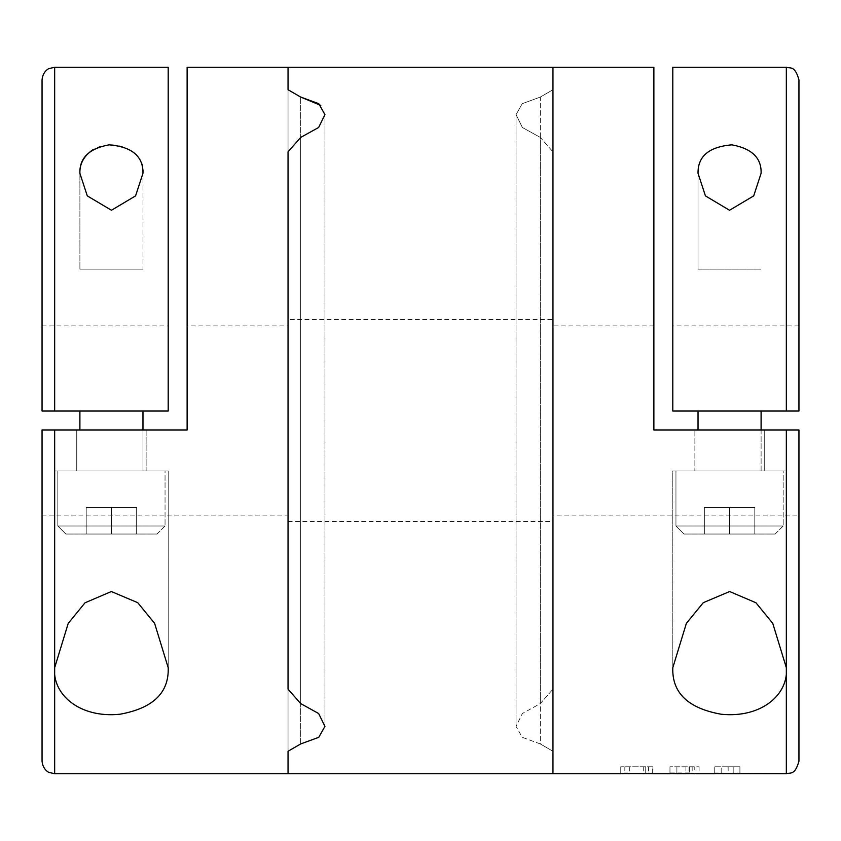 <?xml version="1.0" encoding="UTF-8"?>
<svg xmlns="http://www.w3.org/2000/svg" width="841" height="841" viewBox="0 0 841 841"><rect width="100%" height="100%" fill="white"/><g stroke="black" fill="none" stroke-linecap="round" stroke-linejoin="round"><path stroke-width="0.63" stroke-dasharray="4.21 3.15" d="M79.895 173.299L87.296 195.879L111.464 210.261L135.569 195.89L142.97 173.299C146.944 154.607 116.426 135.622 93.036 149.614M42.05 79.895L42.05 411.039L168.2 411.039L168.2 325.887L168.2 411.039L42.05 411.039L42.05 325.887L42.05 411.039L168.2 411.039L168.2 67.28M142.97 411.039L79.895 411.039L142.97 411.039L79.895 411.039L142.97 411.039L142.97 470.96L79.895 470.96L142.97 470.96L79.895 470.96L142.97 470.96L142.97 429.961M142.97 269.12L79.895 269.12L142.97 269.12L79.895 269.12L142.97 269.12L142.97 173.299L142.97 269.12M42.05 761.105L42.05 429.961L42.05 515.112L42.05 429.961L187.123 429.961L187.123 67.28M288.043 773.72L288.043 67.28L288.043 773.72M54.665 773.72L54.665 667.701C52.184 694.025 79.065 718.298 119.643 714.261C152.904 708.364 169.094 692.837 168.2 667.701L154.628 623.37L137.714 602.671L111.359 591.538L85.057 602.755L68.237 623.381L54.665 667.701L54.665 429.961M288.043 325.887L288.043 515.112L288.043 325.887L187.123 325.887L187.123 429.961L187.123 325.887M42.05 429.961L187.123 429.961L42.05 429.961M300.658 743.949L300.658 97.051L300.658 743.949M288.043 689.168L288.043 151.832L288.043 689.168M300.658 703.56L300.658 137.44L300.658 703.56M146.124 429.961L76.741 429.961L146.124 429.961L76.741 429.961L146.124 429.961L146.124 470.96L76.741 470.96L146.124 470.96L76.741 470.96L146.124 470.96L146.124 429.961M168.2 470.96L54.665 470.96L168.2 470.96L168.2 667.701L168.2 470.96L54.665 470.96L168.2 470.96M165.046 470.96L57.819 470.96L165.046 470.96L57.819 470.96L165.046 470.96L165.046 525.993L57.819 525.993L165.046 525.993L57.819 525.993L165.046 525.993L157.004 534.035L65.861 534.035L157.004 534.035L65.861 534.035L157.004 534.035L165.046 525.993L165.046 470.96M111.433 534.035L136.662 534.035L86.203 534.035L136.662 534.035L86.203 534.035L111.433 534.035L111.433 507.543L136.662 507.543L136.662 534.035L136.662 507.543L111.433 507.543L111.433 534.035L111.433 507.543L86.203 507.543L86.203 534.035L86.203 507.543L136.662 507.543L136.662 534.035L136.662 507.543L111.433 507.543L111.433 534.035M86.203 507.543L86.203 534.035L86.203 507.543L111.433 507.543L86.203 507.543M324.941 726.393L324.941 114.607L324.941 726.393L318.75 737.326M540.342 97.051L552.957 89.724L552.957 67.28L552.957 89.724L540.342 97.051L522.261 103.664L516.059 114.607L522.356 127.475L540.342 137.44L552.957 151.832L540.342 137.44L540.342 703.56L552.957 689.168L552.957 151.832L552.957 689.168L540.342 703.56L522.335 713.546L516.059 726.393L522.25 737.326L540.342 743.949L540.342 97.051L522.261 103.664L516.059 114.607L522.356 127.475L540.342 137.44L540.342 703.56L522.335 713.546L516.059 726.393L522.25 737.326L540.342 743.949L552.957 751.276L540.342 743.949L540.342 97.051M552.957 773.72L552.957 89.724L552.957 773.72M552.957 319.58L552.957 521.42L552.957 319.58L288.043 319.58L288.043 521.42L288.043 319.58M786.335 429.961L653.878 429.961L798.95 429.961L798.95 515.112L798.95 429.961L786.335 429.961L786.335 667.701L772.784 623.402L755.985 602.797L729.662 591.538L703.286 602.671L686.393 623.328L672.8 667.701C671.917 692.784 688.033 708.301 721.136 714.24C761.652 718.382 788.879 694.151 786.335 667.701L786.335 773.72M798.95 761.105L798.95 429.961L653.878 429.961L653.878 67.28M552.957 151.832L552.957 689.168L552.957 151.832M733.184 773.636L733.184 766.782L737.41 766.782L714.24 766.782L733.184 766.782L733.184 773.068L714.24 772.974L714.24 773.604L714.24 766.782L714.24 772.974M721.179 772.974L721.179 766.782L721.179 773.72L723.292 773.72M730.24 773.678L739.912 773.363L733.184 773.068M689.389 766.782L689.389 773.331C692.942 773.415 692.942 773.489 689.389 773.541L689.389 766.782L676.9 766.782L699.102 766.782L669.962 766.782L689.389 766.782L689.389 772.932C699.765 773.194 701.562 773.447 694.782 773.667L695.896 773.72M699.102 766.782L699.102 773.436L694.782 773.667L694.782 766.782M689.389 772.932L669.962 772.932L669.962 773.604L669.962 766.782L669.962 772.932M636.721 773.72L645.741 773.72M652.679 772.974L652.679 766.782L620.763 766.782L652.679 766.782L652.679 773.604L652.679 772.974L648.611 772.974L629.783 773.657M627.701 773.688L627.701 772.974L620.763 772.974L620.763 773.604L620.763 766.782L620.763 772.974M552.957 515.112L552.957 325.887L552.957 515.112L798.95 515.112M698.03 269.12L698.03 173.299L705.431 195.879L729.557 210.261L753.704 195.89L761.116 173.309C761.631 158.034 751.907 148.542 731.943 144.841C709.068 146.755 697.757 156.237 698.03 173.299L698.03 269.12L761.105 269.12L698.03 269.12M786.335 67.28L786.335 411.039L672.8 411.039L672.8 67.28M798.95 79.895L798.95 411.039L672.8 411.039L672.8 325.887L672.8 411.039L798.95 411.039L798.95 325.887L798.95 411.039L786.335 411.039M729.567 411.039L761.105 411.039L729.567 411.039M694.876 429.961L764.259 429.961L694.876 429.961L764.259 429.961L694.876 429.961L694.876 470.96L764.259 470.96L694.876 470.96L694.876 429.961M672.8 470.96L786.335 470.96L672.8 470.96L786.335 470.96L672.8 470.96L672.8 667.701L672.8 470.96M783.181 470.96L675.954 470.96L783.181 470.96L675.954 470.96L783.181 470.96L783.181 525.993L675.954 525.993L783.181 525.993L675.954 525.993L783.181 525.993L775.139 534.035L683.996 534.035L775.139 534.035L683.996 534.035L775.139 534.035L783.181 525.993L783.181 470.96M694.876 470.96L764.259 470.96L694.876 470.96M761.105 429.961L761.105 470.96L698.03 470.96L761.105 470.96L698.03 470.96L761.105 470.96L761.105 411.039M729.567 534.035L754.798 534.035L704.337 534.035L754.798 534.035L704.337 534.035L729.567 534.035L729.567 507.543L754.798 507.543L754.798 534.035L754.798 507.543L729.567 507.543L729.567 534.035L729.567 507.543L704.337 507.543L704.337 534.035L704.337 507.543L754.798 507.543L754.798 534.035L754.798 507.543L729.567 507.543L729.567 534.035M704.337 507.543L704.337 534.035L704.337 507.543L729.567 507.543L704.337 507.543M627.701 773.625L627.701 772.974M645.741 766.782L645.741 773.604L645.741 766.782M685.92 766.782L685.92 773.699C689.925 773.72 689.925 773.72 685.92 773.709L676.9 773.72L676.9 766.782L676.9 773.604M676.9 766.782L676.9 773.541L676.9 766.782M676.9 773.331L689.389 773.331C692.942 773.415 692.942 773.489 689.389 773.541L676.9 773.541M739.912 773.363L739.912 766.782L728.148 766.782L739.912 766.782L737.41 766.782L739.912 766.782L739.912 772.974M728.148 766.782L728.148 773.657M739.912 766.782L739.912 773.604L739.912 766.782M54.665 411.039L54.665 67.28M643.712 766.782L643.712 773.1M648.611 766.782L648.611 772.974M629.73 766.782L629.73 773.646M624.831 766.782L624.831 773.604M737.41 773.604L737.41 772.974M42.05 325.887L168.2 325.887M79.895 173.95L79.895 269.12L79.895 173.95M42.05 515.112L288.043 515.112M76.741 429.961L76.741 470.96L76.741 429.961M54.665 470.96L54.665 667.701L54.665 470.96M65.861 534.035L57.819 525.993L57.819 470.96L57.819 525.993L65.861 534.035M79.895 429.961L79.895 411.039M288.043 521.42L552.957 521.42M516.059 726.393L516.059 114.607L516.059 726.393M653.878 325.887L552.957 325.887M798.95 325.887L672.8 325.887M786.335 667.701L786.335 470.96L786.335 667.701M764.259 470.96L764.259 429.961L764.259 470.96M698.03 411.039L698.03 429.961M675.954 470.96L675.954 525.993L683.996 534.035L675.954 525.993L675.954 470.96M695.98 766.782L695.98 773.709M689.042 766.782L689.042 773.615M692.164 766.782L692.164 773.436"/><path stroke-width="1.26" d="M142.97 173.299L135.569 195.879L111.443 210.261L87.296 195.89L79.884 173.309C79.369 158.034 89.093 148.542 109.057 144.841C131.932 146.755 143.243 156.237 142.97 173.299M93.036 149.614C83.942 155.858 79.569 163.764 79.895 173.299L79.895 173.309M54.665 411.039L168.2 411.039L168.2 67.28L54.665 67.28L54.665 411.039L42.05 411.039L42.05 79.895C42.849 70.97 49.283 68.3 49.114 68.563L54.665 67.28M714.24 773.604L786.335 773.72L786.335 667.701C788.816 694.025 761.935 718.298 721.357 714.261C688.096 708.364 671.906 692.837 672.8 667.701L686.372 623.37L703.286 602.671L729.641 591.538L755.943 602.755L772.763 623.381L786.335 667.701L786.335 429.961L653.878 429.961L653.878 67.28L288.043 67.28L288.043 89.724L288.043 67.28L187.123 67.28L187.123 429.961L42.05 429.961L42.05 761.105C42.849 770.03 49.283 772.7 49.114 772.437L54.665 773.72L552.957 773.72L552.957 67.28L552.957 773.72L620.763 773.72M288.043 751.276L288.043 773.72L288.043 751.276L300.658 743.949L288.043 751.276M320.799 105.409L300.658 97.051L288.043 89.724L300.658 97.051L318.739 103.664L324.941 114.607L318.644 127.475L300.658 137.44L288.043 151.832L288.043 689.168L300.658 703.56L318.665 713.546L324.941 726.393L318.75 737.326L300.658 743.949L318.75 737.326M54.665 429.961L54.665 667.701L68.216 623.402L85.015 602.797L111.338 591.538L137.714 602.671L154.607 623.328L168.2 667.701C169.083 692.784 152.967 708.301 119.864 714.24C79.348 718.382 52.121 694.151 54.665 667.701L54.665 773.72M168.2 667.071L168.2 667.701L168.2 667.071M142.97 411.039L142.97 429.961M324.941 726.393L318.665 713.546L300.658 703.56L288.043 689.168L288.043 151.832L300.658 137.44L318.644 127.475L324.941 114.607M737.2 773.72L730.24 773.678M694.782 773.667L669.962 773.604M620.763 773.604L652.679 773.604M629.783 773.657L627.701 773.625M698.03 173.299C697.746 156.268 709.037 146.786 731.88 144.841C751.875 148.531 761.62 158.024 761.105 173.299L753.704 195.879L729.536 210.261L705.431 195.89L698.03 173.299M672.8 67.28L672.8 411.039L786.335 411.039L786.335 67.28L672.8 67.28M786.335 773.72C790.088 772.28 794.871 775.949 798.95 761.105L798.95 429.961L786.335 429.961M786.335 67.28C790.088 68.72 794.871 65.051 798.95 79.895L798.95 411.039L786.335 411.039M761.105 411.039L761.105 429.961M685.92 773.604L685.92 773.709C689.925 773.72 689.925 773.72 685.92 773.709L676.9 773.604M689.042 773.615L676.9 773.72M79.895 411.039L79.895 429.961M714.24 773.72L695.896 773.72M669.962 773.72L652.679 773.72M698.03 411.039L698.03 429.961"/></g></svg>
